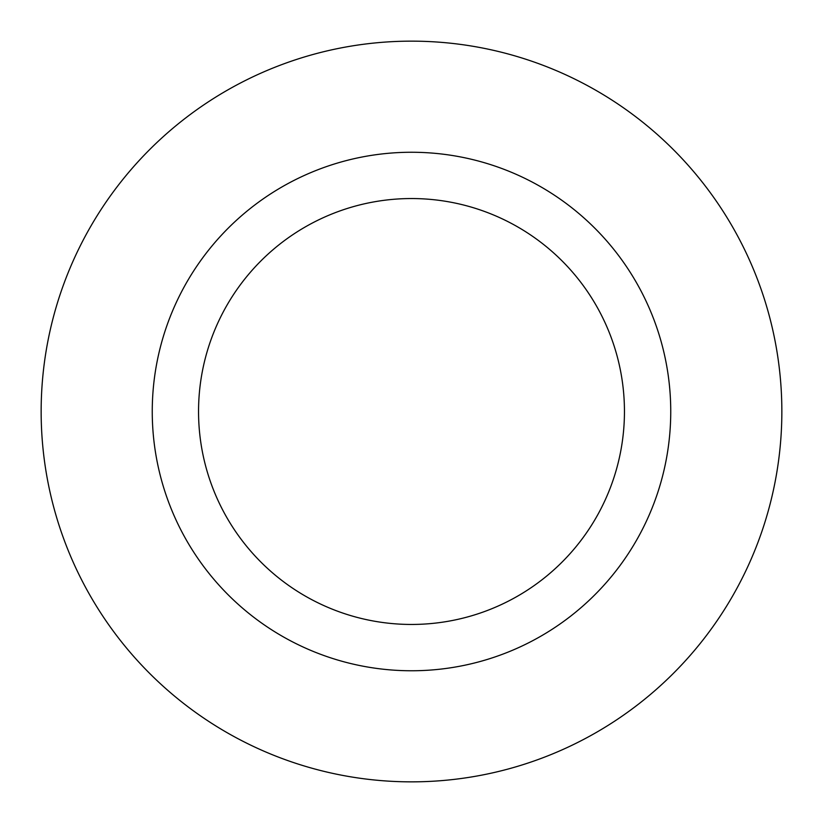 <?xml version="1.0" encoding="UTF-8"?>
<svg xmlns="http://www.w3.org/2000/svg" width="823" height="823" viewBox="0 0 823 823"><rect width="100%" height="100%" fill="white"/><g stroke="black" fill="none" stroke-linecap="round" stroke-linejoin="round"><path stroke-width="1.23" d="M159.333 471.682A259.245 259.245 0 0 1 381.203 154.035A259.245 259.245 0 0 1 670.745 411.5A259.245 259.245 0 0 1 159.333 471.682M624.451 411.5A212.951 212.951 0 0 0 305.024 227.076A212.951 212.951 0 0 0 305.024 595.924A212.951 212.951 0 0 0 624.451 411.5M781.85 411.5A370.35 370.35 0 0 0 226.325 90.767A370.35 370.35 0 0 0 226.325 732.233A370.35 370.35 0 0 0 781.85 411.5"/></g></svg>
